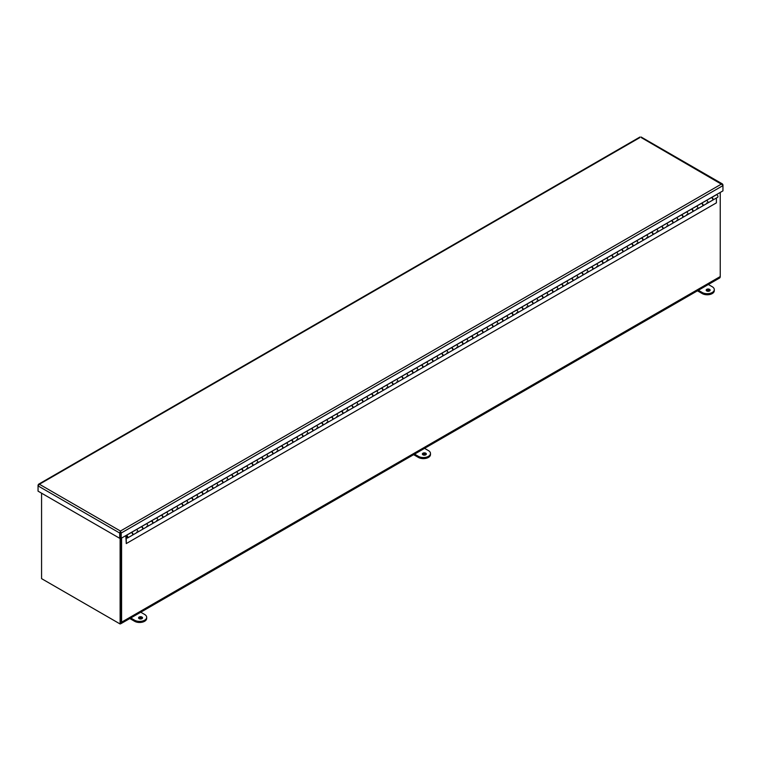 <?xml version="1.0" encoding="UTF-8"?>
<svg xmlns="http://www.w3.org/2000/svg" width="761" height="761" viewBox="0 0 761 761"><rect width="100%" height="100%" fill="white"/><g stroke="black" fill="none" stroke-linecap="round" stroke-linejoin="round"><path stroke-width="1.14" d="M120.447 531.891L120.457 537.865L121.189 538.293L121.189 533.033L120.447 531.035L120.438 537.865L119.696 538.293L38.05 491.149L38.05 485.899L39.41 484.253L38.05 485.033L38.05 485.899L119.696 533.033L119.696 538.293M120.114 538.056L120.114 623.982L120.847 623.554L120.847 538.094L120.847 621.747A2.207 1.275 60 0 1 120.39 622.755M120.39 623.82A3.253 1.883 -120 0 0 120.913 623.668A3.253 1.883 -120 0 0 121.589 622.175L121.589 538.056M720.239 192.438L720.239 276.547A3.253 1.883 60 0 1 719.564 278.041L120.913 623.668M43.872 579.958A3.253 1.883 -120 0 0 43.872 579.968L119.287 623.506A3.253 1.883 -120 0 0 119.296 623.506M719.954 277.66L720.239 276.547L121.589 622.175M120.114 623.982L41.57 578.636L41.57 493.185M709.566 290.959A1.988 1.151 180 0 1 707.397 291.216A1.988 1.151 180 0 1 706.17 290.15A1.988 1.151 180 0 1 708.158 288.999A1.988 1.151 180 0 1 710.146 290.15A1.988 1.151 180 0 1 709.566 290.959M709.918 290.692A1.988 1.151 -0 0 0 708.158 290.084A1.988 1.151 -0 0 0 706.408 290.692M708.377 284.5L712.229 286.726A7.077 4.081 180 0 1 714.294 289.608A7.077 4.081 180 0 1 709.927 293.385A7.077 4.081 180 0 1 702.222 292.5L698.37 290.274M697.437 290.816L702.222 293.575A7.077 4.081 -0 0 0 709.927 294.469A7.077 4.081 -0 0 0 714.294 290.692L714.294 289.608M425.76 454.821A1.988 1.151 180 0 1 423.592 455.068A1.988 1.151 180 0 1 422.365 454.003A1.988 1.151 180 0 1 424.353 452.862A1.988 1.151 180 0 1 426.341 454.003A1.988 1.151 180 0 1 425.76 454.821M426.103 454.545A1.988 1.151 -0 0 0 424.353 453.937A1.988 1.151 -0 0 0 422.593 454.545M424.562 448.353L428.414 450.579A7.077 4.081 180 0 1 430.488 453.461A7.077 4.081 180 0 1 426.122 457.237A7.077 4.081 180 0 1 418.417 456.353L414.564 454.127M413.623 454.669L418.417 457.437A7.077 4.081 -0 0 0 426.122 458.322A7.077 4.081 -0 0 0 430.488 454.545L430.488 453.461M141.946 618.674A1.988 1.151 180 0 1 139.777 618.921A1.988 1.151 180 0 1 138.55 617.865A1.988 1.151 180 0 1 140.538 616.714A1.988 1.151 180 0 1 142.535 617.865A1.988 1.151 180 0 1 141.946 618.674M142.297 618.408A1.988 1.151 -0 0 0 140.538 617.799A1.988 1.151 -0 0 0 138.787 618.408M140.756 612.215L144.609 614.431A7.077 4.081 180 0 1 146.673 617.323A7.077 4.081 180 0 1 142.307 621.09A7.077 4.081 180 0 1 134.602 620.205L130.749 617.989M129.817 618.531L134.602 621.29A7.077 4.081 -0 0 0 142.307 622.175A7.077 4.081 -0 0 0 146.673 618.408L146.673 617.323M639.811 137.617L39.41 484.253L120.447 531.035L119.696 533.033L120.438 532.614M120.457 532.614L121.189 533.033L722.95 185.617L722.95 184.752L721.59 183.972L722.95 185.617L722.95 190.868L121.189 538.293M722.665 184.913L641.304 137.617M39.41 484.253L38.335 485.204M126.145 535.525A1.417 0.818 60 0 1 127.563 536.343A1.417 0.818 60 0 1 127.563 537.97L132.414 535.173A1.417 0.818 -120 0 0 132.414 533.537A1.417 0.818 -120 0 0 130.997 532.719L126.145 535.525A1.417 0.818 60 0 0 125.85 536.172L126.269 543.573L716.396 202.864L716.396 198.012M127.563 537.97A1.417 0.818 60 0 1 126.269 537.352L126.269 543.573M127.429 537.085L126.44 536.039L127.429 537.085M131.425 532.386L136.267 529.704A1.417 0.818 60 0 1 137.617 530.664A1.417 0.818 60 0 1 137.56 532.196A1.417 0.818 60 0 1 136.685 532.015M141.422 526.612L146.274 523.92A1.417 0.818 60 0 1 147.615 524.89A1.417 0.818 60 0 1 147.558 526.422A1.417 0.818 60 0 1 146.692 526.241M131.425 532.5A1.417 0.818 60 0 1 132.766 533.471A1.417 0.818 60 0 1 132.709 535.002L142.412 529.399A1.417 0.818 -120 0 0 142.412 527.763A1.417 0.818 -120 0 0 140.994 526.945L136.267 529.675M151.42 520.838L156.271 518.146A1.417 0.818 60 0 1 157.622 519.116A1.417 0.818 60 0 1 157.565 520.648A1.417 0.818 60 0 1 156.69 520.467M141.422 526.726A1.417 0.818 60 0 1 142.764 527.696A1.417 0.818 60 0 1 142.716 529.228L152.409 523.625A1.417 0.818 -120 0 0 152.409 521.989A1.417 0.818 -120 0 0 151.001 521.171L151.011 521.076M161.427 515.064L166.279 512.372A1.417 0.818 60 0 1 167.62 513.342A1.417 0.818 60 0 1 167.563 514.874A1.417 0.818 60 0 1 166.697 514.693M151.42 520.952A1.417 0.818 60 0 1 152.771 521.922A1.417 0.818 60 0 1 152.714 523.454L162.416 517.851A1.417 0.818 -120 0 0 162.416 516.215A1.417 0.818 -120 0 0 160.999 515.397L161.009 515.302M171.425 509.29L176.276 506.598A1.417 0.818 60 0 1 177.627 507.568A1.417 0.818 60 0 1 177.57 509.099A1.417 0.818 60 0 1 176.695 508.919M161.427 515.178A1.417 0.818 60 0 1 162.768 516.148A1.417 0.818 60 0 1 162.711 517.68L172.414 512.077A1.417 0.818 -120 0 0 172.414 510.441A1.417 0.818 -120 0 0 171.006 509.623L171.006 509.528M181.432 503.516L186.283 500.824A1.417 0.818 60 0 1 187.625 501.794A1.417 0.818 60 0 1 187.567 503.325A1.417 0.818 60 0 1 186.702 503.145M171.425 509.404A1.417 0.818 60 0 1 172.776 510.374A1.417 0.818 60 0 1 172.718 511.906L182.421 506.303A1.417 0.818 -120 0 0 182.421 504.667A1.417 0.818 -120 0 0 181.004 503.849L181.013 503.753M191.43 497.742L196.281 495.05A1.417 0.818 60 0 1 197.632 496.02A1.417 0.818 60 0 1 197.575 497.551A1.417 0.818 60 0 1 196.699 497.371M181.432 503.63A1.417 0.818 60 0 1 182.773 504.591A1.417 0.818 60 0 1 182.716 506.122L192.419 500.529A1.417 0.818 -120 0 0 192.419 498.893A1.417 0.818 -120 0 0 191.011 498.075L191.011 497.979M201.437 491.958L206.288 489.275A1.417 0.818 60 0 1 207.629 490.246A1.417 0.818 60 0 1 207.572 491.777A1.417 0.818 60 0 1 206.707 491.596M191.43 497.856A1.417 0.818 60 0 1 192.78 498.816A1.417 0.818 60 0 1 192.723 500.348L202.426 494.755A1.417 0.818 -120 0 0 202.426 493.118A1.417 0.818 -120 0 0 201.009 492.3L201.018 492.205M211.434 486.184L216.286 483.501A1.417 0.818 60 0 1 217.636 484.472A1.417 0.818 60 0 1 217.579 486.003A1.417 0.818 60 0 1 216.704 485.822M201.437 492.082A1.417 0.818 60 0 1 202.778 493.042A1.417 0.818 60 0 1 202.721 494.574L212.424 488.971A1.417 0.818 -120 0 0 212.424 487.344A1.417 0.818 -120 0 0 211.016 486.526L211.016 486.431M221.441 480.41L226.293 477.727A1.417 0.818 60 0 1 227.634 478.698A1.417 0.818 60 0 1 227.577 480.229A1.417 0.818 60 0 1 226.711 480.048M211.434 486.298A1.417 0.818 60 0 1 212.785 487.268A1.417 0.818 60 0 1 212.728 488.8L222.431 483.197A1.417 0.818 -120 0 0 222.431 481.57A1.417 0.818 -120 0 0 221.013 480.752L221.023 480.657M231.439 474.636L236.291 471.953A1.417 0.818 60 0 1 237.641 472.923A1.417 0.818 60 0 1 237.584 474.455A1.417 0.818 60 0 1 236.709 474.274M221.441 480.524A1.417 0.818 60 0 1 222.783 481.494A1.417 0.818 60 0 1 222.726 483.026L232.428 477.423A1.417 0.818 -120 0 0 232.428 475.796A1.417 0.818 -120 0 0 231.021 474.978L231.021 474.883M241.446 468.862L246.298 466.179A1.417 0.818 60 0 1 247.639 467.149A1.417 0.818 60 0 1 247.582 468.681A1.417 0.818 60 0 1 246.716 468.5M231.439 474.75A1.417 0.818 60 0 1 232.79 475.72A1.417 0.818 60 0 1 232.733 477.252L242.436 471.649A1.417 0.818 -120 0 0 242.436 470.022A1.417 0.818 -120 0 0 241.018 469.204L236.291 471.934M251.444 463.088L256.295 460.405A1.417 0.818 60 0 1 257.646 461.375A1.417 0.818 60 0 1 257.589 462.907A1.417 0.818 60 0 1 256.714 462.726M241.446 468.976A1.417 0.818 60 0 1 242.788 469.946A1.417 0.818 60 0 1 242.73 471.478L252.433 465.875A1.417 0.818 -120 0 0 252.433 464.248A1.417 0.818 -120 0 0 251.016 463.43L246.298 466.065M261.451 457.313L266.302 454.631A1.417 0.818 60 0 1 267.644 455.601A1.417 0.818 60 0 1 267.587 457.133A1.417 0.818 60 0 1 266.721 456.952M251.444 463.202A1.417 0.818 60 0 1 252.795 464.172A1.417 0.818 60 0 1 252.738 465.703L262.44 460.101A1.417 0.818 -120 0 0 262.44 458.464A1.417 0.818 -120 0 0 261.023 457.656L261.033 457.551M271.449 451.539L276.3 448.857A1.417 0.818 60 0 1 277.641 449.827A1.417 0.818 60 0 1 277.594 451.359A1.417 0.818 60 0 1 276.719 451.178M261.451 457.428A1.417 0.818 60 0 1 262.792 458.398A1.417 0.818 60 0 1 262.735 459.929L272.438 454.327A1.417 0.818 -120 0 0 272.438 452.69A1.417 0.818 -120 0 0 271.021 451.882L271.03 451.777M281.456 445.765L286.307 443.083A1.417 0.818 60 0 1 287.648 444.044A1.417 0.818 60 0 1 287.591 445.575A1.417 0.818 60 0 1 286.726 445.404M271.449 451.654A1.417 0.818 60 0 1 272.79 452.624A1.417 0.818 60 0 1 272.742 454.155L282.445 448.552A1.417 0.818 -120 0 0 282.445 446.916A1.417 0.818 -120 0 0 281.028 446.108L281.037 446.003M291.453 439.991L296.305 437.309A1.417 0.818 60 0 1 297.646 438.269A1.417 0.818 60 0 1 297.599 439.801A1.417 0.818 60 0 1 296.723 439.62M281.456 445.879A1.417 0.818 60 0 1 282.797 446.85A1.417 0.818 60 0 1 282.74 448.381L292.443 442.778A1.417 0.818 -120 0 0 292.443 441.142A1.417 0.818 -120 0 0 291.025 440.324L291.035 440.229M301.451 434.217L306.303 431.525A1.417 0.818 60 0 1 307.653 432.495A1.417 0.818 60 0 1 307.596 434.027A1.417 0.818 60 0 1 306.721 433.846M291.453 440.105A1.417 0.818 60 0 1 292.795 441.076A1.417 0.818 60 0 1 292.747 442.607L302.44 437.004A1.417 0.818 -120 0 0 302.45 435.368A1.417 0.818 -120 0 0 301.033 434.55L301.042 434.455M311.458 428.443L316.31 425.751A1.417 0.818 60 0 1 317.651 426.721A1.417 0.818 60 0 1 317.594 428.253A1.417 0.818 60 0 1 316.728 428.072M301.451 434.331A1.417 0.818 60 0 1 302.802 435.302A1.417 0.818 60 0 1 302.745 436.833L312.448 431.23A1.417 0.818 -120 0 0 312.448 429.594A1.417 0.818 -120 0 0 311.03 428.776L306.303 431.506M321.456 422.669L326.307 419.977A1.417 0.818 60 0 1 327.658 420.947A1.417 0.818 60 0 1 327.601 422.479A1.417 0.818 60 0 1 326.726 422.298M311.458 428.557A1.417 0.818 60 0 1 312.8 429.527A1.417 0.818 60 0 1 312.752 431.059L322.445 425.456A1.417 0.818 -120 0 0 322.445 423.82A1.417 0.818 -120 0 0 321.037 423.002L321.037 422.907M331.463 416.895L336.314 414.203A1.417 0.818 60 0 1 337.656 415.173A1.417 0.818 60 0 1 337.599 416.705A1.417 0.818 60 0 1 336.733 416.524M321.456 422.783A1.417 0.818 60 0 1 322.807 423.753A1.417 0.818 60 0 1 322.75 425.285L332.452 419.682A1.417 0.818 -120 0 0 332.452 418.046A1.417 0.818 -120 0 0 331.035 417.228L331.045 417.133M341.461 411.121L346.312 408.429A1.417 0.818 60 0 1 347.663 409.399A1.417 0.818 60 0 1 347.606 410.93A1.417 0.818 60 0 1 346.731 410.75M331.463 417.009A1.417 0.818 60 0 1 332.804 417.979A1.417 0.818 60 0 1 332.747 419.511L342.45 413.908A1.417 0.818 -120 0 0 342.45 412.272A1.417 0.818 -120 0 0 341.042 411.454L341.042 411.359M351.468 405.347L356.319 402.655A1.417 0.818 60 0 1 357.66 403.625A1.417 0.818 60 0 1 357.603 405.156A1.417 0.818 60 0 1 356.738 404.976M341.461 411.235A1.417 0.818 60 0 1 342.811 412.205A1.417 0.818 60 0 1 342.754 413.737L352.457 408.134A1.417 0.818 -120 0 0 352.457 406.498A1.417 0.818 -120 0 0 351.04 405.68L351.049 405.584M361.465 399.563L366.317 396.881A1.417 0.818 60 0 1 367.668 397.851A1.417 0.818 60 0 1 367.611 399.382A1.417 0.818 60 0 1 366.735 399.202M351.468 405.461A1.417 0.818 60 0 1 352.809 406.422A1.417 0.818 60 0 1 352.752 407.953L362.455 402.36A1.417 0.818 -120 0 0 362.455 400.724A1.417 0.818 -120 0 0 361.047 399.906L361.047 399.81M371.473 393.789L376.324 391.106A1.417 0.818 60 0 1 377.665 392.077A1.417 0.818 60 0 1 377.608 393.608A1.417 0.818 60 0 1 376.743 393.427M361.465 399.687A1.417 0.818 60 0 1 362.816 400.647A1.417 0.818 60 0 1 362.759 402.179L372.462 396.586A1.417 0.818 -120 0 0 372.462 394.949A1.417 0.818 -120 0 0 371.045 394.131L371.054 394.036M381.47 388.015L386.322 385.332A1.417 0.818 60 0 1 387.672 386.303A1.417 0.818 60 0 1 387.615 387.834A1.417 0.818 60 0 1 386.74 387.653M371.473 393.903A1.417 0.818 60 0 1 372.814 394.873A1.417 0.818 60 0 1 372.757 396.405L382.46 390.802A1.417 0.818 -120 0 0 382.46 389.175A1.417 0.818 -120 0 0 381.052 388.357L381.052 388.262M391.477 382.241L396.329 379.558A1.417 0.818 60 0 1 397.67 380.529A1.417 0.818 60 0 1 397.613 382.06A1.417 0.818 60 0 1 396.747 381.879M381.47 388.129A1.417 0.818 60 0 1 382.821 389.099A1.417 0.818 60 0 1 382.764 390.631L392.467 385.028A1.417 0.818 -120 0 0 392.467 383.401A1.417 0.818 -120 0 0 391.049 382.583L391.059 382.488M401.475 376.467L406.326 373.784A1.417 0.818 60 0 1 407.677 374.754A1.417 0.818 60 0 1 407.62 376.286A1.417 0.818 60 0 1 406.745 376.105M391.477 382.355A1.417 0.818 60 0 1 392.819 383.325A1.417 0.818 60 0 1 392.762 384.857L402.464 379.254A1.417 0.818 -120 0 0 402.464 377.627A1.417 0.818 -120 0 0 401.047 376.809L401.057 376.714M411.482 370.693L416.334 368.01A1.417 0.818 60 0 1 417.675 368.98A1.417 0.818 60 0 1 417.618 370.512A1.417 0.818 60 0 1 416.752 370.331M401.475 376.581A1.417 0.818 60 0 1 402.826 377.551A1.417 0.818 60 0 1 402.769 379.083L412.472 373.48A1.417 0.818 -120 0 0 412.472 371.853A1.417 0.818 -120 0 0 411.054 371.035L406.326 373.765M421.48 364.919L426.331 362.236A1.417 0.818 60 0 1 427.672 363.206A1.417 0.818 60 0 1 427.625 364.738A1.417 0.818 60 0 1 426.75 364.557M411.482 370.807A1.417 0.818 60 0 1 412.823 371.777A1.417 0.818 60 0 1 412.766 373.309L422.469 367.706A1.417 0.818 -120 0 0 422.469 366.079A1.417 0.818 -120 0 0 421.052 365.261L416.334 367.896M431.487 359.144L436.338 356.462A1.417 0.818 60 0 1 437.68 357.432A1.417 0.818 60 0 1 437.623 358.964A1.417 0.818 60 0 1 436.757 358.783M421.48 365.033A1.417 0.818 60 0 1 422.831 366.003A1.417 0.818 60 0 1 422.774 367.534L432.476 361.932A1.417 0.818 -120 0 0 432.476 360.295A1.417 0.818 -120 0 0 431.059 359.487L431.068 359.382M441.485 353.37L446.336 350.688A1.417 0.818 60 0 1 447.677 351.649A1.417 0.818 60 0 1 447.63 353.18A1.417 0.818 60 0 1 446.755 353.009M431.487 359.259A1.417 0.818 60 0 1 432.828 360.229A1.417 0.818 60 0 1 432.771 361.76L442.474 356.158A1.417 0.818 -120 0 0 442.474 354.521A1.417 0.818 -120 0 0 441.057 353.713L441.066 353.608M451.492 347.596L456.343 344.914A1.417 0.818 60 0 1 457.684 345.875A1.417 0.818 60 0 1 457.627 347.406A1.417 0.818 60 0 1 456.762 347.225M441.485 353.485A1.417 0.818 60 0 1 442.826 354.455A1.417 0.818 60 0 1 442.778 355.986L452.481 350.383A1.417 0.818 -120 0 0 452.481 348.747A1.417 0.818 -120 0 0 451.064 347.929L451.073 347.834M461.489 341.822L466.341 339.14A1.417 0.818 60 0 1 467.682 340.1A1.417 0.818 60 0 1 467.635 341.632A1.417 0.818 60 0 1 466.759 341.451M451.492 347.71A1.417 0.818 60 0 1 452.833 348.681A1.417 0.818 60 0 1 452.776 350.212L462.479 344.609A1.417 0.818 -120 0 0 462.479 342.973A1.417 0.818 -120 0 0 461.061 342.155L461.071 342.06M471.487 336.048L476.338 333.356A1.417 0.818 60 0 1 477.689 334.326A1.417 0.818 60 0 1 477.632 335.858A1.417 0.818 60 0 1 476.757 335.677M461.489 341.936A1.417 0.818 60 0 1 462.831 342.907A1.417 0.818 60 0 1 462.783 344.438L472.476 338.835A1.417 0.818 -120 0 0 472.476 337.199A1.417 0.818 -120 0 0 471.069 336.381L471.078 336.286M481.494 330.274L486.346 327.582A1.417 0.818 60 0 1 487.687 328.552A1.417 0.818 60 0 1 487.63 330.084A1.417 0.818 60 0 1 486.764 329.903M471.487 336.162A1.417 0.818 60 0 1 472.838 337.133A1.417 0.818 60 0 1 472.781 338.664L482.484 333.061A1.417 0.818 -120 0 0 482.484 331.425A1.417 0.818 -120 0 0 481.066 330.607L476.338 333.337M491.492 324.5L496.343 321.808A1.417 0.818 60 0 1 497.694 322.778A1.417 0.818 60 0 1 497.637 324.31A1.417 0.818 60 0 1 496.762 324.129M481.494 330.388A1.417 0.818 60 0 1 482.835 331.358A1.417 0.818 60 0 1 482.778 332.89L492.481 327.287A1.417 0.818 -120 0 0 492.481 325.651A1.417 0.818 -120 0 0 491.073 324.833L491.073 324.738M501.499 318.726L506.35 316.034A1.417 0.818 60 0 1 507.692 317.004A1.417 0.818 60 0 1 507.635 318.536A1.417 0.818 60 0 1 506.769 318.355M491.492 324.614A1.417 0.818 60 0 1 492.843 325.584A1.417 0.818 60 0 1 492.786 327.116L502.488 321.513A1.417 0.818 -120 0 0 502.488 319.877A1.417 0.818 -120 0 0 501.071 319.059L501.08 318.964M511.497 312.952L516.348 310.26A1.417 0.818 60 0 1 517.699 311.23A1.417 0.818 60 0 1 517.642 312.761A1.417 0.818 60 0 1 516.767 312.581M501.499 318.84A1.417 0.818 60 0 1 502.84 319.81A1.417 0.818 60 0 1 502.783 321.342L512.486 315.739A1.417 0.818 -120 0 0 512.486 314.103A1.417 0.818 -120 0 0 511.078 313.285L511.078 313.19M521.504 307.178L526.355 304.486A1.417 0.818 60 0 1 527.696 305.456A1.417 0.818 60 0 1 527.639 306.987A1.417 0.818 60 0 1 526.774 306.807M511.497 313.066A1.417 0.818 60 0 1 512.847 314.027A1.417 0.818 60 0 1 512.79 315.558L522.493 309.965A1.417 0.818 -120 0 0 522.493 308.329A1.417 0.818 -120 0 0 521.076 307.511L521.085 307.415M531.501 301.394L536.353 298.712A1.417 0.818 60 0 1 537.704 299.682A1.417 0.818 60 0 1 537.647 301.213A1.417 0.818 60 0 1 536.771 301.033M521.504 307.292A1.417 0.818 60 0 1 522.845 308.253A1.417 0.818 60 0 1 522.788 309.784L532.491 304.191A1.417 0.818 -120 0 0 532.491 302.555A1.417 0.818 -120 0 0 531.083 301.736L531.083 301.641M541.509 295.62L546.36 292.937A1.417 0.818 60 0 1 547.701 293.908A1.417 0.818 60 0 1 547.644 295.439A1.417 0.818 60 0 1 546.779 295.258M531.501 301.518A1.417 0.818 60 0 1 532.852 302.478A1.417 0.818 60 0 1 532.795 304.01L542.498 298.417A1.417 0.818 -120 0 0 542.498 296.78A1.417 0.818 -120 0 0 541.081 295.962L541.09 295.867M551.506 289.846L556.358 287.163A1.417 0.818 60 0 1 557.708 288.134A1.417 0.818 60 0 1 557.651 289.665A1.417 0.818 60 0 1 556.776 289.484M541.509 295.734A1.417 0.818 60 0 1 542.85 296.704A1.417 0.818 60 0 1 542.793 298.236L552.496 292.633A1.417 0.818 -120 0 0 552.496 291.006A1.417 0.818 -120 0 0 551.088 290.188L551.088 290.093M561.513 284.072L566.365 281.389A1.417 0.818 60 0 1 567.706 282.36A1.417 0.818 60 0 1 567.649 283.891A1.417 0.818 60 0 1 566.783 283.71M551.506 289.96A1.417 0.818 60 0 1 552.857 290.93A1.417 0.818 60 0 1 552.8 292.462L562.503 286.859A1.417 0.818 -120 0 0 562.503 285.232A1.417 0.818 -120 0 0 561.085 284.414L561.095 284.319M571.511 278.298L576.362 275.615A1.417 0.818 60 0 1 577.713 276.585A1.417 0.818 60 0 1 577.656 278.117A1.417 0.818 60 0 1 576.781 277.936M561.513 284.186A1.417 0.818 60 0 1 562.855 285.156A1.417 0.818 60 0 1 562.798 286.688L572.5 281.085A1.417 0.818 -120 0 0 572.5 279.458A1.417 0.818 -120 0 0 571.083 278.64L571.092 278.545M581.518 272.524L586.37 269.841A1.417 0.818 60 0 1 587.711 270.811A1.417 0.818 60 0 1 587.654 272.343A1.417 0.818 60 0 1 586.788 272.162M571.511 278.412A1.417 0.818 60 0 1 572.862 279.382A1.417 0.818 60 0 1 572.805 280.914L582.507 275.311A1.417 0.818 -120 0 0 582.507 273.684A1.417 0.818 -120 0 0 581.09 272.866L576.362 275.596M591.516 266.75L596.367 264.067A1.417 0.818 60 0 1 597.708 265.037A1.417 0.818 60 0 1 597.661 266.569A1.417 0.818 60 0 1 596.786 266.388M581.518 272.638A1.417 0.818 60 0 1 582.859 273.608A1.417 0.818 60 0 1 582.802 275.14L592.505 269.537A1.417 0.818 -120 0 0 592.505 267.901A1.417 0.818 -120 0 0 591.088 267.092L586.37 269.727M601.523 260.975L606.374 258.293A1.417 0.818 60 0 1 607.716 259.263A1.417 0.818 60 0 1 607.659 260.795A1.417 0.818 60 0 1 606.793 260.614M591.516 266.864A1.417 0.818 60 0 1 592.867 267.834A1.417 0.818 60 0 1 592.809 269.365L602.512 263.763A1.417 0.818 -120 0 0 602.512 262.126A1.417 0.818 -120 0 0 601.095 261.318L601.104 261.213M611.521 255.201L616.372 252.519A1.417 0.818 60 0 1 617.713 253.48A1.417 0.818 60 0 1 617.666 255.011A1.417 0.818 60 0 1 616.79 254.84M601.523 261.09A1.417 0.818 60 0 1 602.864 262.06A1.417 0.818 60 0 1 602.807 263.591L612.51 257.989A1.417 0.818 -120 0 0 612.51 256.352A1.417 0.818 -120 0 0 611.093 255.544L611.102 255.439M621.528 249.427L626.37 246.745A1.417 0.818 60 0 1 627.72 247.706A1.417 0.818 60 0 1 627.663 249.237A1.417 0.818 60 0 1 626.788 249.056M611.521 255.315A1.417 0.818 60 0 1 612.862 256.286A1.417 0.818 60 0 1 612.814 257.817L622.517 252.214A1.417 0.818 -120 0 0 622.517 250.578A1.417 0.818 -120 0 0 621.1 249.76L621.109 249.665M631.525 243.653L636.377 240.961A1.417 0.818 60 0 1 637.718 241.931A1.417 0.818 60 0 1 637.67 243.463A1.417 0.818 60 0 1 636.795 243.282M621.528 249.541A1.417 0.818 60 0 1 622.869 250.512A1.417 0.818 60 0 1 622.812 252.043L632.515 246.44A1.417 0.818 -120 0 0 632.515 244.804A1.417 0.818 -120 0 0 631.097 243.986L631.107 243.891M641.523 237.879L646.374 235.187A1.417 0.818 60 0 1 647.725 236.157A1.417 0.818 60 0 1 647.668 237.689A1.417 0.818 60 0 1 646.793 237.508M631.525 243.767A1.417 0.818 60 0 1 632.867 244.738A1.417 0.818 60 0 1 632.819 246.269L642.512 240.666A1.417 0.818 -120 0 0 642.512 239.03A1.417 0.818 -120 0 0 641.104 238.212L641.114 238.117M651.53 232.105L656.382 229.413A1.417 0.818 60 0 1 657.723 230.383A1.417 0.818 60 0 1 657.666 231.915A1.417 0.818 60 0 1 656.8 231.734M641.523 237.993A1.417 0.818 60 0 1 642.874 238.964A1.417 0.818 60 0 1 642.817 240.495L652.519 234.892A1.417 0.818 -120 0 0 652.519 233.256A1.417 0.818 -120 0 0 651.102 232.438L646.374 235.168M661.528 226.331L666.379 223.639A1.417 0.818 60 0 1 667.73 224.609A1.417 0.818 60 0 1 667.673 226.141A1.417 0.818 60 0 1 666.798 225.96M651.53 232.219A1.417 0.818 60 0 1 652.871 233.189A1.417 0.818 60 0 1 652.814 234.721L662.517 229.118A1.417 0.818 -120 0 0 662.517 227.482A1.417 0.818 -120 0 0 661.109 226.664L661.109 226.569M671.535 220.557L676.386 217.865A1.417 0.818 60 0 1 677.728 218.835A1.417 0.818 60 0 1 677.671 220.367A1.417 0.818 60 0 1 676.805 220.186M661.528 226.445A1.417 0.818 60 0 1 662.879 227.415A1.417 0.818 60 0 1 662.821 228.947L672.524 223.344A1.417 0.818 -120 0 0 672.524 221.708A1.417 0.818 -120 0 0 671.107 220.89L671.116 220.795M681.533 214.783L686.384 212.091A1.417 0.818 60 0 1 687.735 213.061A1.417 0.818 60 0 1 687.678 214.592A1.417 0.818 60 0 1 686.803 214.412M671.535 220.671A1.417 0.818 60 0 1 672.876 221.641A1.417 0.818 60 0 1 672.819 223.173L682.522 217.57A1.417 0.818 -120 0 0 682.522 215.934A1.417 0.818 -120 0 0 681.114 215.116L681.114 215.021M691.54 208.999L696.391 206.317A1.417 0.818 60 0 1 697.732 207.287A1.417 0.818 60 0 1 697.675 208.818A1.417 0.818 60 0 1 696.81 208.638M681.533 214.897A1.417 0.818 60 0 1 682.883 215.858A1.417 0.818 60 0 1 682.826 217.389L692.529 211.796A1.417 0.818 -120 0 0 692.529 210.16A1.417 0.818 -120 0 0 691.112 209.342L691.121 209.246M701.537 203.225L706.389 200.543A1.417 0.818 60 0 1 707.74 201.513A1.417 0.818 60 0 1 707.682 203.044A1.417 0.818 60 0 1 706.807 202.864M691.54 209.123A1.417 0.818 60 0 1 692.881 210.084A1.417 0.818 60 0 1 692.824 211.615L702.527 206.022A1.417 0.818 -120 0 0 702.527 204.386A1.417 0.818 -120 0 0 701.119 203.567L701.119 203.472M701.537 203.339A1.417 0.818 60 0 1 702.888 204.309A1.417 0.818 60 0 1 702.831 205.841L712.534 200.238A1.417 0.818 -120 0 0 712.534 198.611A1.417 0.818 -120 0 0 711.116 197.793L706.389 200.428M711.545 197.451L711.545 197.565A1.417 0.818 60 0 1 712.886 198.535A1.417 0.818 60 0 1 712.829 200.067L717.68 197.27A1.417 0.818 -120 0 0 717.737 195.739A1.417 0.818 -120 0 0 716.396 194.768L716.396 194.654M137.56 532.196A1.417 0.818 -120 0 0 137.617 530.664A1.417 0.818 -120 0 0 136.267 529.704L136.267 529.58M147.558 526.422A1.417 0.818 -120 0 0 147.615 524.89A1.417 0.818 -120 0 0 146.274 523.92L146.274 523.806M157.565 520.648A1.417 0.818 -120 0 0 157.622 519.116A1.417 0.818 -120 0 0 156.271 518.146L156.271 518.032M167.563 514.874A1.417 0.818 -120 0 0 167.62 513.342A1.417 0.818 -120 0 0 166.279 512.372L166.279 512.258M177.57 509.099A1.417 0.818 -120 0 0 177.627 507.568A1.417 0.818 -120 0 0 176.276 506.598L176.276 506.484M187.567 503.325A1.417 0.818 -120 0 0 187.625 501.794A1.417 0.818 -120 0 0 186.283 500.824L186.283 500.709M197.575 497.551A1.417 0.818 -120 0 0 197.632 496.02A1.417 0.818 -120 0 0 196.281 495.05L196.281 494.935M207.572 491.777A1.417 0.818 -120 0 0 207.629 490.246A1.417 0.818 -120 0 0 206.288 489.275L206.288 489.161M217.579 486.003A1.417 0.818 -120 0 0 217.636 484.472A1.417 0.818 -120 0 0 216.286 483.501L216.286 483.387M227.577 480.229A1.417 0.818 -120 0 0 227.634 478.698A1.417 0.818 -120 0 0 226.293 477.727L226.293 477.613M237.584 474.455A1.417 0.818 -120 0 0 237.641 472.923A1.417 0.818 -120 0 0 236.291 471.953L236.291 471.839M257.589 462.907A1.417 0.818 -120 0 0 257.646 461.375A1.417 0.818 -120 0 0 256.295 460.405L256.295 460.291M267.587 457.133A1.417 0.818 -120 0 0 267.644 455.601A1.417 0.818 -120 0 0 266.302 454.631L266.302 454.517M277.594 451.359A1.417 0.818 -120 0 0 277.641 449.827A1.417 0.818 -120 0 0 276.3 448.857L276.3 448.743M287.591 445.575A1.417 0.818 -120 0 0 287.648 444.044A1.417 0.818 -120 0 0 286.307 443.083L286.307 442.969M297.599 439.801A1.417 0.818 -120 0 0 297.646 438.269A1.417 0.818 -120 0 0 296.305 437.309L296.305 437.185M307.596 434.027A1.417 0.818 -120 0 0 307.653 432.495A1.417 0.818 -120 0 0 306.303 431.525L306.303 431.411M317.594 428.253A1.417 0.818 -120 0 0 317.651 426.721A1.417 0.818 -120 0 0 316.31 425.751L316.31 425.637M327.601 422.479A1.417 0.818 -120 0 0 327.658 420.947A1.417 0.818 -120 0 0 326.307 419.977L326.307 419.863M337.599 416.705A1.417 0.818 -120 0 0 337.656 415.173A1.417 0.818 -120 0 0 336.314 414.203L336.314 414.089M347.606 410.93A1.417 0.818 -120 0 0 347.663 409.399A1.417 0.818 -120 0 0 346.312 408.429L346.312 408.315M357.603 405.156A1.417 0.818 -120 0 0 357.66 403.625A1.417 0.818 -120 0 0 356.319 402.655L356.319 402.54M367.611 399.382A1.417 0.818 -120 0 0 367.668 397.851A1.417 0.818 -120 0 0 366.317 396.881L366.317 396.766M377.608 393.608A1.417 0.818 -120 0 0 377.665 392.077A1.417 0.818 -120 0 0 376.324 391.106L376.324 390.992M387.615 387.834A1.417 0.818 -120 0 0 387.672 386.303A1.417 0.818 -120 0 0 386.322 385.332L386.322 385.218M397.613 382.06A1.417 0.818 -120 0 0 397.67 380.529A1.417 0.818 -120 0 0 396.329 379.558L396.329 379.444M407.62 376.286A1.417 0.818 -120 0 0 407.677 374.754A1.417 0.818 -120 0 0 406.326 373.784L406.326 373.67M427.625 364.738A1.417 0.818 -120 0 0 427.672 363.206A1.417 0.818 -120 0 0 426.331 362.236L426.331 362.122M437.623 358.964A1.417 0.818 -120 0 0 437.68 357.432A1.417 0.818 -120 0 0 436.338 356.462L436.338 356.348M447.63 353.18A1.417 0.818 -120 0 0 447.677 351.649A1.417 0.818 -120 0 0 446.336 350.688L446.336 350.574M457.627 347.406A1.417 0.818 -120 0 0 457.684 345.875A1.417 0.818 -120 0 0 456.343 344.914L456.343 344.8M467.635 341.632A1.417 0.818 -120 0 0 467.682 340.1A1.417 0.818 -120 0 0 466.341 339.14L466.341 339.016M477.632 335.858A1.417 0.818 -120 0 0 477.689 334.326A1.417 0.818 -120 0 0 476.338 333.356L476.338 333.242M487.63 330.084A1.417 0.818 -120 0 0 487.687 328.552A1.417 0.818 -120 0 0 486.346 327.582L486.346 327.468M497.637 324.31A1.417 0.818 -120 0 0 497.694 322.778A1.417 0.818 -120 0 0 496.343 321.808L496.343 321.694M507.635 318.536A1.417 0.818 -120 0 0 507.692 317.004A1.417 0.818 -120 0 0 506.35 316.034L506.35 315.92M517.642 312.761A1.417 0.818 -120 0 0 517.699 311.23A1.417 0.818 -120 0 0 516.348 310.26L516.348 310.146M527.639 306.987A1.417 0.818 -120 0 0 527.696 305.456A1.417 0.818 -120 0 0 526.355 304.486L526.355 304.371M537.647 301.213A1.417 0.818 -120 0 0 537.704 299.682A1.417 0.818 -120 0 0 536.353 298.712L536.353 298.597M547.644 295.439A1.417 0.818 -120 0 0 547.701 293.908A1.417 0.818 -120 0 0 546.36 292.937L546.36 292.823M557.651 289.665A1.417 0.818 -120 0 0 557.708 288.134A1.417 0.818 -120 0 0 556.358 287.163L556.358 287.049M567.649 283.891A1.417 0.818 -120 0 0 567.706 282.36A1.417 0.818 -120 0 0 566.365 281.389L566.365 281.275M577.656 278.117A1.417 0.818 -120 0 0 577.713 276.585A1.417 0.818 -120 0 0 576.362 275.615L576.362 275.501M597.661 266.569A1.417 0.818 -120 0 0 597.708 265.037A1.417 0.818 -120 0 0 596.367 264.067L596.367 263.953M607.659 260.795A1.417 0.818 -120 0 0 607.716 259.263A1.417 0.818 -120 0 0 606.374 258.293L606.374 258.179M617.666 255.011A1.417 0.818 -120 0 0 617.713 253.48A1.417 0.818 -120 0 0 616.372 252.519L616.372 252.405M627.663 249.237A1.417 0.818 -120 0 0 627.72 247.706A1.417 0.818 -120 0 0 626.37 246.745L626.37 246.621M637.67 243.463A1.417 0.818 -120 0 0 637.718 241.931A1.417 0.818 -120 0 0 636.377 240.961L636.377 240.847M647.668 237.689A1.417 0.818 -120 0 0 647.725 236.157A1.417 0.818 -120 0 0 646.374 235.187L646.374 235.073M657.666 231.915A1.417 0.818 -120 0 0 657.723 230.383A1.417 0.818 -120 0 0 656.382 229.413L656.382 229.299M667.673 226.141A1.417 0.818 -120 0 0 667.73 224.609A1.417 0.818 -120 0 0 666.379 223.639L666.379 223.525M677.671 220.367A1.417 0.818 -120 0 0 677.728 218.835A1.417 0.818 -120 0 0 676.386 217.865L676.386 217.751M687.678 214.592A1.417 0.818 -120 0 0 687.735 213.061A1.417 0.818 -120 0 0 686.384 212.091L686.384 211.977M697.675 208.818A1.417 0.818 -120 0 0 697.732 207.287A1.417 0.818 -120 0 0 696.391 206.317L696.391 206.202M711.545 197.565L716.396 194.768M707.682 203.044A1.417 0.818 -120 0 0 707.74 201.513A1.417 0.818 -120 0 0 706.389 200.543M587.654 272.343A1.417 0.818 -120 0 0 587.711 270.811A1.417 0.818 -120 0 0 586.37 269.841M417.618 370.512A1.417 0.818 -120 0 0 417.675 368.98A1.417 0.818 -120 0 0 416.334 368.01M247.582 468.681A1.417 0.818 -120 0 0 247.639 467.149A1.417 0.818 -120 0 0 246.298 466.179M127.353 537.038L126.497 536.134L127.353 537.038M702.222 293.575L702.222 292.5M418.417 457.437L418.417 456.353M134.602 621.29L134.602 620.205M120.447 531.035L721.59 183.972M722.493 183.981L641.143 137.018M639.963 137.018L38.507 484.262M701.119 203.567L696.391 206.298M691.112 209.342L686.384 212.072M681.114 215.116L676.386 217.846M671.107 220.89L666.379 223.62M661.109 226.664L656.382 229.394M641.104 238.212L636.377 240.942M631.097 243.986L626.37 246.716M621.1 249.76L616.372 252.49M611.093 255.544L606.374 258.264M601.095 261.318L596.367 264.038M571.083 278.64L566.365 281.37M561.085 284.414L556.358 287.144M551.088 290.188L546.36 292.918M541.081 295.962L536.353 298.692M531.083 301.736L526.355 304.467M521.076 307.511L516.348 310.241M511.078 313.285L506.35 316.015M501.071 319.059L496.343 321.789M491.073 324.833L486.346 327.563M471.069 336.381L466.341 339.111M461.061 342.155L456.343 344.885M451.064 347.929L446.336 350.659M441.057 353.713L436.338 356.433M431.059 359.487L426.331 362.207M401.047 376.809L396.329 379.539M391.049 382.583L386.322 385.313M381.052 388.357L376.324 391.087M371.045 394.131L366.317 396.861M361.047 399.906L356.319 402.636M351.04 405.68L346.312 408.41M341.042 411.454L336.314 414.184M331.035 417.228L326.307 419.958M321.037 423.002L316.31 425.732M301.033 434.55L296.305 437.28M291.025 440.324L286.307 443.054M281.028 446.108L276.3 448.828M271.021 451.882L266.302 454.602M261.023 457.656L256.295 460.376M231.021 474.978L226.293 477.708M221.013 480.752L216.286 483.482M211.016 486.526L206.288 489.256M201.009 492.3L196.281 495.031M191.011 498.075L186.283 500.805M181.004 503.849L176.276 506.579M171.006 509.623L166.279 512.353M160.999 515.397L156.271 518.127M151.001 521.171L146.274 523.901"/></g></svg>
